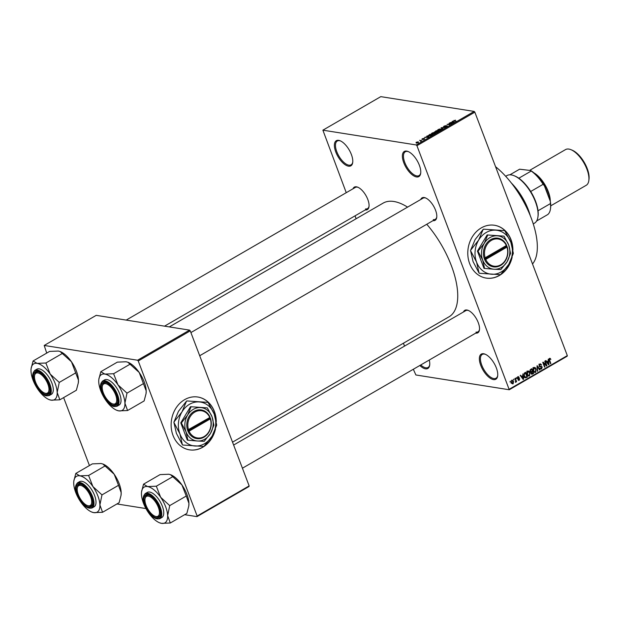 <?xml version="1.0" encoding="UTF-8"?>
<svg xmlns="http://www.w3.org/2000/svg" width="620" height="620" viewBox="0 0 620 620"><rect width="100%" height="100%" fill="white"/><g stroke="black" fill="none" stroke-linecap="round" stroke-linejoin="round"><path stroke-width="0.93" d="M493.458 379.587A14.516 6.51 59.9 0 1 480.771 365.436A14.516 6.51 59.9 0 1 483.646 353.749A14.516 6.51 59.9 0 1 485.088 354.167A14.516 6.51 59.9 0 1 497.674 375.898A14.516 6.51 59.9 0 1 493.458 379.587M485.483 354.338A13.748 6.169 -120.1 0 0 484.491 354.082A13.748 6.169 -120.1 0 0 482.252 354.423A13.748 6.169 -120.1 0 0 482.693 367.303A13.748 6.169 -120.1 0 0 493.791 378.564A13.748 6.169 -120.1 0 0 496.031 378.223A13.748 6.169 -120.1 0 0 497.721 375.464M416.485 176.94A14.516 6.51 59.9 0 1 403.798 162.789A14.516 6.51 59.9 0 1 406.666 151.102A14.516 6.51 59.9 0 1 408.115 151.52A14.516 6.51 59.9 0 1 420.693 173.251A14.516 6.51 59.9 0 1 416.485 176.94M408.51 151.691A13.748 6.169 -120.1 0 0 407.518 151.443A13.748 6.169 -120.1 0 0 405.279 151.784A13.748 6.169 -120.1 0 0 405.713 164.657A13.748 6.169 -120.1 0 0 416.818 175.925A13.748 6.169 -120.1 0 0 419.058 175.584A13.748 6.169 -120.1 0 0 420.74 172.825M348.502 166.183A14.516 6.51 59.9 0 1 335.808 152.032A14.516 6.51 59.9 0 1 338.683 140.345A14.516 6.51 59.9 0 1 340.124 140.763A14.516 6.51 59.9 0 1 352.71 162.494A14.516 6.51 59.9 0 1 348.502 166.183M340.519 140.934A13.748 6.169 -120.1 0 0 339.535 140.686A13.748 6.169 -120.1 0 0 337.288 141.019A13.748 6.169 -120.1 0 0 337.729 153.9A13.748 6.169 -120.1 0 0 348.828 165.16A13.748 6.169 -120.1 0 0 351.075 164.827A13.748 6.169 -120.1 0 0 352.757 162.068M429.257 360.034A14.516 6.51 59.9 0 1 429.683 365.141A14.516 6.51 59.9 0 1 425.475 368.83A14.516 6.51 59.9 0 1 419.818 365.498M420.763 364.947A13.748 6.169 -120.1 0 0 425.808 367.807A13.748 6.169 -120.1 0 0 428.048 367.466A13.748 6.169 -120.1 0 0 429.73 364.707M512.926 249.999A26.738 22.46 99 0 0 494.535 225.269A26.738 22.46 99 0 0 481.314 227.881A26.738 22.46 99 0 0 467.922 256.106A26.738 22.46 99 0 0 486.173 278.093A26.738 22.46 99 0 0 499.394 275.481A26.738 22.46 99 0 0 512.151 257.192M486.096 278.078A26.738 22.46 99 0 0 499.232 275.451A26.738 22.46 99 0 0 511.663 258.494M353.012 188.775A12.989 5.828 59.9 0 1 356.446 186.806A12.989 5.828 59.9 0 1 357.74 187.186A12.989 5.828 59.9 0 1 369.001 206.631A12.989 5.828 59.9 0 1 365.257 209.932M358.135 187.356A12.222 5.479 -120.1 0 0 357.298 187.147A12.222 5.479 -120.1 0 0 355.306 187.449L126.209 320.091M420.755 199.493A12.989 5.828 59.9 0 1 424.189 197.532A12.989 5.828 59.9 0 1 425.483 197.904A12.989 5.828 59.9 0 1 436.736 217.349A12.989 5.828 59.9 0 1 433 220.65M425.878 198.075A12.222 5.479 -120.1 0 0 425.041 197.865A12.222 5.479 -120.1 0 0 423.049 198.167L190.906 332.576M463.473 311.969A12.989 5.828 59.9 0 1 466.914 310A12.989 5.828 59.9 0 1 468.201 310.372A12.989 5.828 59.9 0 1 479.462 329.825A12.989 5.828 59.9 0 1 475.726 333.126M468.604 310.55A12.222 5.479 -120.1 0 0 467.759 310.341A12.222 5.479 -120.1 0 0 465.767 310.643L233.624 445.052M495.566 166.702A62.651 28.094 59.9 0 1 531.208 218.062A62.651 28.094 59.9 0 1 532.518 263.988M169.314 326.911L383.152 203.104A65.704 29.466 59.9 0 1 393.855 201.485A65.704 29.466 59.9 0 1 407.572 207.126M426.769 224.262A65.704 29.466 59.9 0 1 448.996 316.828L232.531 442.161M216.272 421.763A26.738 22.46 99 0 0 197.873 397.032A26.738 22.46 99 0 0 184.659 399.644A26.738 22.46 99 0 0 171.267 427.87A26.738 22.46 99 0 0 189.518 449.849A26.738 22.46 99 0 0 202.74 447.245A26.738 22.46 99 0 0 215.496 428.955M189.433 449.841A26.738 22.46 99 0 0 202.577 447.214A26.738 22.46 99 0 0 215.008 430.249M513.678 380.029L513.802 379.13L513.678 380.029M515.607 380.277L514.925 378.479L515.305 378.262L516.615 381.726L516.034 381.385L515.39 382.284L515.607 380.277M515.375 382.191L515.817 382.261L515.39 382.284M516.259 378.541L516.375 377.642L516.259 378.541M517.855 376.712L519.196 377.293L518.018 377.216L517.716 378.053L519.707 378.804L519.235 380.285L517.987 379.804L519.033 379.797L519.359 379.099L517.367 378.355L517.855 376.712L518.421 376.58M518.839 377.572L517.421 377.123M517.964 378.316L519.087 378.231M518.181 380.122L519.235 380.285L518.653 380.417M518.336 379.517L519.033 379.797M517.607 378.766L518.622 378.928L517.948 378.983M522.753 375.681L522.931 373.844L523.598 379.269L523.202 379.494L520.196 375.433L520.583 375.201L521.451 376.433L522.753 375.681M527.636 371.047L529 371.171L529.991 372.581L529.488 375.929L528.721 376.077L527.109 374.325L526.837 372.395L527.636 371.047L529 371.171L527.775 370.977M533.812 367.466L535.176 367.59L536.168 369.009L535.664 372.356L534.897 372.504L533.293 370.745L533.014 368.822L533.812 367.466L535.176 367.59L533.96 367.397M549.49 358.391L550.211 358.383L550.87 359.406L549.684 358.957L549.421 359.553L550.847 363.49L550.475 363.708L549.243 360.476L549.49 358.391L550.211 358.383L549.692 358.306M549.111 358.779L549.917 358.903L549.072 358.856M509.407 389.143L567.323 355.609L567.168 356.221L509.26 389.755L416.935 145.7L416.268 144.956L322.888 130.177L346.247 192.696M567.323 355.609L474.843 112.166L416.935 145.7M548.111 361.003L548.289 359.166L548.956 364.583L548.561 364.816L545.546 360.747L545.941 360.522L546.809 361.755L548.111 361.003M546.189 365.025L544.74 361.22L545.12 360.995L546.925 365.761L546.53 365.994L543.492 363.095L544.941 366.908L544.562 367.125L542.756 362.367L543.159 362.134L546.189 365.025L545.383 364.901M538.974 365.815L542.213 366.97L541.64 368.9L539.966 368.133L541.415 368.35L541.524 366.761L540.067 366.916L539.067 366.11L539.71 364.056L540.485 363.878L541.57 364.94L539.888 364.63L539.439 365.885L539.927 366.335L539.106 366.211M538.834 364.25L540.47 364.506L539.198 364.521M540.718 366.242L541.392 366.188M540.291 368.683L541.64 368.9L540.911 369.055M539.292 368.203L541.415 368.35M541.524 366.761L539.299 366.544M537.346 371.303L537.091 365.645L540.012 369.76L539.625 369.985L537.137 366.296L537.741 371.078L537.346 371.303M531.224 373.914L532.487 374.116L530.999 373.519L531.03 372.287L530.069 371.419L530.681 369.357L531.851 368.683L533.657 373.442L531.813 374.302M525.311 377.805L524.063 376.123L524.567 372.899L525.675 372.256L527.481 377.022L525.558 377.882M511.818 380.207L513.546 381.393L513.174 383.788L511.461 382.641L511.818 380.207L512.376 380.091M512.05 383.61L512.616 383.904M510.136 382.083L510.252 381.184L510.136 382.083M509.26 389.755L415.881 374.976L413.323 369.257M404.527 346.099L403.426 343.209M356.144 218.744L355.043 215.853M420.321 140.686L419.616 140.298L421.701 140.624L420.445 141.298L420.321 140.686M420.639 141.236L420.678 140.794M421.918 139.43L422.15 138.795L423.739 138.376L422.243 139.206L424.584 138.547L424.328 139.128L422.863 139.539L424.25 138.772L421.918 139.43L422.228 138.996M422.429 138.857L422.329 139.43M424.08 139.26L424.25 138.772M427.382 136.431L426.854 136.106L427.242 135.881L428.97 136.997L428.575 137.221L424.506 137.462L427.459 136.633M434.976 132.928L434.876 133.602L431.954 134.207L431.295 133.827L431.939 133.137L433.465 132.579L435.504 132.843M431.954 134.207L431.342 133.951M441.153 129.355L441.053 130.022L438.131 130.626L437.472 130.254L438.115 129.557L439.642 129.007L441.688 129.262M437.983 130.169L438.162 130.634L437.526 130.378M453.894 120.745L455.499 120.148L453.925 120.815L456.219 121.218L453.902 121.125L453.793 120.482L453.902 121.125M416.268 144.956L474.176 111.422L380.796 96.642L322.888 130.177M452.739 121.745L452.205 121.427L452.6 121.195L454.328 122.311L453.933 122.543L449.864 122.783L452.817 121.954M451.352 123.612L449.058 123.248L452.298 123.489L448.012 124.271L449.934 124.853L447.067 124.403L451.414 123.783M443.672 126.953L444.013 126.139L446.229 125.573L444.044 126.736L447.307 125.821L447.02 126.565L445.036 127.084L446.919 126.038L443.385 126.798M444.315 126.217L444.129 126.953M446.749 126.713L446.919 126.038M442.719 129.03L441.037 127.898L441.401 127.681L445.385 127.487L441.572 127.829L443.114 128.805L442.719 129.03M434.697 132.184L436.162 130.712L439.03 131.169L436.108 132.331L434.364 132.013M428.908 135.982L428.203 135.648L429.986 134.292L432.853 134.742L431.148 135.695L428.908 135.982M416.167 143.073L416.113 142.298L418.244 141.856L418.275 142.639L416.167 143.073L416.198 142.507M418.485 142.499L418.244 141.856L418.275 142.639M89.443 465.558L63.627 397.614M46.717 353.082L44.198 345.456L137.578 360.228L189.581 330.119L96.209 315.347L44.198 345.456M249.147 485.91L248.992 486.522L196.99 516.63L197.144 516.018L249.147 485.91L190.255 330.863L138.244 360.972L137.578 360.228M197.144 516.018L138.244 360.972M196.99 516.63L184.667 514.685M145.948 508.555L116.924 503.959M189.581 330.119L190.255 330.863M216.078 420.686A26.738 22.46 99 0 0 197.796 397.017M474.176 111.422L474.843 112.166M433.303 219.627A12.222 5.479 -120.1 0 0 435.294 219.325A12.222 5.479 -120.1 0 0 436.782 216.915M476.028 332.103A12.222 5.479 -120.1 0 0 478.02 331.801A12.222 5.479 -120.1 0 0 479.508 329.39M365.56 208.909A12.222 5.479 -120.1 0 0 367.551 208.607A12.222 5.479 -120.1 0 0 369.047 206.197M512.74 248.93A26.738 22.46 99 0 0 494.45 225.254M452.879 121.915L452.6 121.195M453.429 122.21L452.949 121.876L451.903 122.481L453.429 122.21M441.634 128.301L441.401 127.681M441.796 128.41L441.572 127.829M440.789 130.161L440.618 129.161L438.449 129.611L438.518 130.417L440.712 129.975L440.618 129.161M438.611 130.673L438.449 129.611M438.317 131.332L437.464 131.2L436.433 132.107L438.394 131.533M436.519 132.331L436.387 131.835M437.131 131.145L436.124 130.983L435.07 131.967L437.209 131.347M435.155 132.192L434.969 131.68M434.612 133.742L434.442 132.742L432.272 133.184L432.341 133.99L434.535 133.548L434.442 132.742M432.435 134.245L432.272 133.184M432.14 134.912L429.947 134.563L428.738 135.571L432.218 135.114M427.521 136.601L427.242 135.881M428.071 136.888L427.591 136.555L426.545 137.16L428.071 136.888M418.05 142.755L417.864 142.081L416.4 142.344L416.524 142.856L417.989 142.584L417.864 142.081M416.617 143.104L416.4 142.344M550.351 359.321L550.87 359.406M548.987 359.484L549.421 359.553M550.359 363.413L550.847 363.49M548.312 364.483L548.956 364.583M546.228 361.662L546.809 361.755M548.367 363.219L548.196 361.631L547.15 362.235L548.537 364.219L548.367 363.219M547.274 361.483L548.196 361.631M548.064 364.149L548.537 364.219M546.584 362.15L547.15 362.235M546.158 365.637L546.925 365.761M543.004 363.018L543.492 363.095M544.453 366.831L544.941 366.908M541.004 364.847L541.57 364.94M541.679 366.885L542.213 366.97M539.888 366.498L539.175 366.521L539.888 366.498M539.4 369.667L540.012 369.76M537.315 371.008L537.741 371.078M535.664 368.931L536.168 369.009M534.146 372.116L535.664 372.356M535.455 371.798L535.788 369.218L534.029 368.024L533.673 370.543L534.239 371.527L535.455 371.798L533.603 371.426M533.192 370.466L533.673 370.543M533.332 367.916L534.579 367.916L532.937 367.652M532.735 373.294L533.657 373.442M533.068 373.101L532.534 371.682L531.448 372.364L531.348 373.224L533.068 373.101M531.611 371.535L532.534 371.682M530.906 373.155L532.417 373.48M531.022 372.295L531.448 372.364M532.317 371.124L531.689 369.458L530.519 370.202L530.449 371.194L531.58 371.55L532.317 371.124M530.767 369.311L531.689 369.458M529.976 371.124L531.58 371.55M529.991 370.117L530.519 370.202M530.154 369.799L530.89 369.915M529.488 372.504L529.991 372.581M527.969 375.689L529.488 375.929M529.279 375.379L529.612 372.798L527.853 371.597L527.496 374.116L528.062 375.1L529.279 375.379L527.426 374.999M527.015 374.046L527.496 374.116M527.155 371.488L528.403 371.488L526.76 371.233M526.558 376.875L527.481 377.022M525.078 377.2L524.163 377.627M526.892 376.681L525.504 373.031L524.148 374.666L524.442 375.914L525.652 377.278L526.892 376.681M524.59 372.884L525.504 373.031M524.551 377.107L525.45 377.247M523.908 377.014L525.652 377.278M523.962 375.836L524.442 375.914M523.722 374.596L524.148 374.666M524.071 373.302L524.83 373.426M522.954 379.169L523.598 379.269M520.87 376.348L521.451 376.433M523.009 377.898L522.838 376.309L521.792 376.921L523.179 378.905L523.009 377.898M521.916 376.17L522.838 376.309M522.707 378.828L523.179 378.905M521.226 376.828L521.792 376.921M518.514 377.185L519.196 377.293M517.274 377.983L517.716 378.053M517.948 378.316L519.707 378.804M517.499 378.619L519.126 378.882M516.15 378.239L516.638 378.316M516.127 381.649L516.615 381.726M513.569 379.735L514.058 379.812M513.042 381.315L513.546 381.393M512.996 383.292L513.166 381.61L511.996 380.703L511.825 382.393L512.996 383.292L511.019 383.098M511.353 382.315L511.825 382.393M511.407 380.61L512.337 380.641L511.485 380.502M510.02 381.788L510.508 381.866M529.154 213.001A38.2 17.128 -120.1 0 0 513.104 185.279M511.345 182.993A37.432 16.787 59.9 0 1 530.263 215.659M160.658 497.279A20.669 9.269 59.9 0 1 165.633 506.711A20.669 9.269 59.9 0 1 167.648 515.677L169.717 505.61L160.658 497.279L156.325 486.204L147.568 486.561L143.53 484.181L141.569 491.815A20.669 9.269 59.9 0 1 147.568 486.561A20.669 9.269 -120.1 0 1 160.658 497.279M169.717 505.819A23.723 10.641 -120.1 0 0 169.64 505.602A23.723 10.641 -120.1 0 0 169.555 505.378M159.154 507.431A12.989 5.828 59.9 0 1 160.347 514.585A12.989 5.828 59.9 0 1 153.946 516.817A12.989 5.828 59.9 0 1 145.227 505.223A12.989 5.828 59.9 0 1 149.095 495.14A12.989 5.828 59.9 0 1 159.154 507.431M155.302 516.336A12.222 5.479 -120.1 0 0 158.906 516.561A12.222 5.479 -120.1 0 0 160.394 514.15A12.222 5.479 59.9 0 1 158.906 516.561A12.222 5.479 59.9 0 1 155.698 516.514L154.93 516.197A11.462 5.138 -120.1 0 0 159.022 509.454A11.462 5.138 -120.1 0 0 149.978 496.697A11.462 5.138 -120.1 0 0 144.995 499.038A11.462 5.138 -120.1 0 0 154.403 515.956A11.462 5.138 -120.1 0 0 154.93 516.197M162.339 506.191A14.516 6.51 -120.1 0 0 147.281 492.396L145.274 493.559A14.516 6.51 59.9 0 1 160.324 507.354A14.516 6.51 59.9 0 1 159.821 518.684L161.828 517.522A14.516 6.51 -120.1 0 0 162.339 506.191M143.53 484.181L160.076 474.602L168.842 474.246L170.562 474.703L181.931 484.956L186.264 496.031L169.717 505.61M172.871 476.625L156.325 486.204M186.264 496.031L188.922 503.355L188.767 506.121L186.852 513.414L170.306 523.001L167.648 515.677A20.669 9.269 59.9 0 1 161.541 523.357L170.306 523.001M159.487 522.761L161.541 523.357A20.669 9.269 59.9 0 1 159.487 522.761A20.669 9.269 59.9 0 1 148.451 512.639A20.669 9.269 59.9 0 1 141.469 494.241A20.669 9.269 59.9 0 1 141.569 491.815M170.702 474.757A20.669 9.269 59.9 0 1 170.895 474.835A20.669 9.269 59.9 0 1 181.931 484.956A20.669 9.269 59.9 0 1 188.922 503.355A20.669 9.269 59.9 0 1 188.813 505.781A20.669 9.269 59.9 0 1 188.79 505.951M144.995 499.038L145.103 498.209A12.222 5.479 59.9 0 1 146.661 495.403A12.222 5.479 59.9 0 1 149.49 495.31A12.222 5.479 -120.1 0 0 146.661 495.403A12.222 5.479 -120.1 0 0 145.057 498.643M114.754 403.969A11.462 5.138 -120.1 0 0 114.444 392.235A11.462 5.138 -120.1 0 0 104.175 383.733A11.462 5.138 -120.1 0 0 102.269 386.562A11.462 5.138 -120.1 0 0 112.205 403.721A11.462 5.138 -120.1 0 0 114.754 403.969M104.416 382.718A12.222 5.479 59.9 0 1 106.764 382.842A12.222 5.479 -120.1 0 0 103.935 382.935A12.222 5.479 59.9 0 1 104.416 382.718M112.576 403.86A12.222 5.479 -120.1 0 0 116.18 404.085A12.222 5.479 -120.1 0 0 117.668 401.683A12.222 5.479 59.9 0 1 116.18 404.085A12.222 5.479 59.9 0 1 115.7 404.302A12.222 5.479 59.9 0 1 112.972 404.039L112.205 403.721M102.269 386.562L102.377 385.741A12.222 5.479 59.9 0 1 103.935 382.935A12.222 5.479 -120.1 0 0 102.331 386.167M79.159 485.491A11.462 5.138 -120.1 0 0 77.252 488.32A11.462 5.138 -120.1 0 0 87.188 505.478A11.462 5.138 -120.1 0 0 89.737 505.726A11.462 5.138 -120.1 0 0 89.427 493.993A11.462 5.138 -120.1 0 0 79.159 485.491M87.559 505.618A12.222 5.479 -120.1 0 0 91.163 505.843A12.222 5.479 -120.1 0 0 92.651 503.432A12.222 5.479 59.9 0 1 91.163 505.843A12.222 5.479 59.9 0 1 90.683 506.06A12.222 5.479 59.9 0 1 87.963 505.796L87.188 505.478M77.252 488.32L77.361 487.49A12.222 5.479 59.9 0 1 78.918 484.685A12.222 5.479 59.9 0 1 79.399 484.468A12.222 5.479 59.9 0 1 81.747 484.592A12.222 5.479 -120.1 0 0 78.918 484.685A12.222 5.479 -120.1 0 0 77.322 487.925M39.517 373.504A11.462 5.138 -120.1 0 0 34.526 375.844A11.462 5.138 -120.1 0 0 43.943 392.762A11.462 5.138 -120.1 0 0 44.462 393.003A11.462 5.138 -120.1 0 0 48.554 386.26A11.462 5.138 -120.1 0 0 39.517 373.504M34.526 375.844L34.643 375.015A12.222 5.479 59.9 0 1 36.193 372.209A12.222 5.479 59.9 0 1 39.021 372.124A12.222 5.479 -120.1 0 0 36.193 372.209A12.222 5.479 -120.1 0 0 34.596 375.449M44.842 393.142A12.222 5.479 -120.1 0 0 48.445 393.367A12.222 5.479 -120.1 0 0 49.933 390.957A12.222 5.479 59.9 0 1 48.445 393.367A12.222 5.479 59.9 0 1 45.237 393.32L44.462 393.003M533.246 223.905L534.448 223.208A27.505 12.338 -120.1 0 0 537.943 216.892A27.505 12.338 -120.1 0 0 535.417 201.74A27.505 12.338 -120.1 0 0 514.104 175.716A27.505 12.338 -120.1 0 0 506.889 175.6L505.688 176.297M514.104 175.716L514.879 176.034A26.738 11.989 59.9 0 1 518.8 178.219A26.738 11.989 59.9 0 1 530.704 191.495A26.738 11.989 59.9 0 1 535.595 201.329A26.738 11.989 59.9 0 1 538.028 210.777A26.738 11.989 59.9 0 1 538.059 216.062L537.943 216.892M509.896 174.817L519.599 169.198L530.704 170.523A25.978 11.648 59.9 0 1 544.399 185.799L550.335 201.422A25.978 11.648 59.9 0 1 550.576 208.049L550.467 208.878A26.738 11.989 -120.1 0 0 550.436 203.593L550.335 201.422M518.8 178.219L531.208 171.035L530.704 170.523M538.028 210.777L550.436 203.593M544.399 185.799L543.112 184.31A26.738 11.989 -120.1 0 0 531.208 171.035M530.704 191.495L543.112 184.31M536.633 220.991L547.747 214.559A26.738 11.989 -120.1 0 0 550.467 208.878M570.942 149.683L572.175 150.187A19.406 8.703 59.9 0 1 589 179.242L588.822 180.567A20.631 9.254 -120.1 0 0 570.942 149.683A20.631 9.254 -120.1 0 0 568.889 149.087A20.631 9.254 -120.1 0 0 565.525 149.598L529.674 170.361M550.723 205.84L586.202 185.303A20.631 9.254 -120.1 0 0 588.822 180.567M550.289 201.299A20.631 9.254 -120.1 0 0 533.89 172.841M100.812 371.706L117.358 362.127L126.116 361.77L127.844 362.227L139.206 372.488A20.669 9.269 59.9 0 1 144.189 381.92A20.669 9.269 59.9 0 1 146.196 390.887L146.041 393.646L144.127 400.946L127.581 410.525L124.922 403.202L126.992 393.142L117.932 384.803L113.6 373.728L104.842 374.085L100.812 371.706L98.844 379.339A20.669 9.269 59.9 0 1 104.842 374.085A20.669 9.269 59.9 0 1 117.932 384.803A20.669 9.269 59.9 0 1 124.922 403.202A20.669 9.269 59.9 0 1 118.815 410.882L127.581 410.525M127.976 362.281A20.669 9.269 59.9 0 1 128.169 362.359A20.669 9.269 59.9 0 1 139.206 372.488L146.196 390.887A20.669 9.269 59.9 0 1 146.088 393.312A20.669 9.269 59.9 0 1 146.064 393.475M116.761 410.285L118.815 410.882A20.669 9.269 -120.1 0 1 116.761 410.285A20.669 9.269 -120.1 0 1 105.725 400.164A20.669 9.269 59.9 0 1 100.75 390.732A20.669 9.269 59.9 0 1 98.743 381.765A20.669 9.269 59.9 0 1 98.844 379.339M102.501 392.747A12.989 5.828 59.9 0 1 106.369 382.664A12.989 5.828 59.9 0 1 116.428 394.956A12.989 5.828 59.9 0 1 117.622 402.109A12.989 5.828 59.9 0 1 111.22 404.341A12.989 5.828 59.9 0 1 102.501 392.747M117.095 406.209L119.102 405.046A14.516 6.51 -120.1 0 0 119.614 393.716A14.516 6.51 -120.1 0 0 104.555 379.921L102.548 381.083A14.516 6.51 59.9 0 1 117.606 394.878A14.516 6.51 59.9 0 1 117.095 406.209C111.747 407.387 111.894 405.193 108.64 403.132L101.858 392.615C99.642 388.019 99.874 384.175 102.548 381.083M130.146 364.149L113.6 373.728M143.538 383.563L126.992 393.142M126.999 393.351A23.723 10.641 -120.1 0 0 126.829 392.91M92.915 486.561A20.669 9.269 59.9 0 1 97.898 495.992A20.669 9.269 59.9 0 1 99.905 504.959L101.975 494.892L92.915 486.561L88.59 475.486L79.825 475.842L75.795 473.463L73.834 481.097A20.669 9.269 59.9 0 1 79.825 475.842A20.669 9.269 -120.1 0 1 92.915 486.561M101.982 495.101A23.723 10.641 -120.1 0 0 101.897 494.884A23.723 10.641 -120.1 0 0 101.812 494.659M91.411 496.705A12.989 5.828 59.9 0 1 92.612 503.866A12.989 5.828 59.9 0 1 86.203 506.098A12.989 5.828 59.9 0 1 77.492 494.504A12.989 5.828 59.9 0 1 81.352 484.421A12.989 5.828 59.9 0 1 91.411 496.705M94.597 495.473A14.516 6.51 -120.1 0 0 79.538 481.678L77.531 482.841A14.516 6.51 59.9 0 1 92.589 496.636A14.516 6.51 59.9 0 1 92.078 507.966L94.085 506.804A14.516 6.51 -120.1 0 0 94.597 495.473M75.795 473.463L92.341 463.876L101.099 463.52L102.827 463.985L114.189 474.238L118.521 485.313L101.975 494.892M105.136 465.907L88.59 475.486M118.521 485.313L121.179 492.637L121.024 495.403L119.11 502.696L102.564 512.283L99.905 504.959A20.669 9.269 59.9 0 1 93.806 512.639L102.564 512.283M91.752 512.043L93.806 512.639A20.669 9.269 59.9 0 1 91.752 512.043A20.669 9.269 59.9 0 1 80.716 501.921A20.669 9.269 59.9 0 1 73.726 483.522A20.669 9.269 59.9 0 1 73.834 481.097M102.959 464.039A20.669 9.269 59.9 0 1 103.153 464.117A20.669 9.269 59.9 0 1 114.189 474.238A20.669 9.269 59.9 0 1 121.179 492.637A20.669 9.269 59.9 0 1 121.07 495.062A20.669 9.269 59.9 0 1 121.047 495.233M33.069 360.987L49.615 351.408L58.373 351.052L60.101 351.509L71.463 361.77A20.669 9.269 59.9 0 1 76.446 371.202A20.669 9.269 59.9 0 1 78.453 380.161L78.306 382.928L76.384 390.228L59.838 399.807L57.18 392.483L59.249 382.424L50.189 374.085L45.864 363.01L37.099 363.367L33.069 360.987L31.109 368.621A20.669 9.269 59.9 0 1 37.099 363.367A20.669 9.269 59.9 0 1 50.189 374.085A20.669 9.269 59.9 0 1 57.18 392.483A20.669 9.269 59.9 0 1 51.08 400.164L59.838 399.807M60.233 351.563A20.669 9.269 59.9 0 1 60.435 351.641A20.669 9.269 59.9 0 1 71.463 361.77L78.453 380.161A20.669 9.269 59.9 0 1 78.345 382.587A20.669 9.269 59.9 0 1 78.322 382.757M49.026 399.567L51.08 400.164A20.669 9.269 -120.1 0 1 49.026 399.567A20.669 9.269 -120.1 0 1 37.991 389.445A20.669 9.269 59.9 0 1 33.007 380.013A20.669 9.269 59.9 0 1 31 371.047A20.669 9.269 59.9 0 1 31.109 368.621M34.767 382.029A12.989 5.828 59.9 0 1 38.626 371.946A12.989 5.828 59.9 0 1 48.686 384.237A12.989 5.828 59.9 0 1 49.887 391.39A12.989 5.828 59.9 0 1 43.477 393.623A12.989 5.828 59.9 0 1 34.767 382.029M49.352 395.49L51.367 394.328A14.516 6.51 -120.1 0 0 51.871 382.997A14.516 6.51 -120.1 0 0 36.82 369.202L34.805 370.365A14.516 6.51 59.9 0 1 49.864 384.16A14.516 6.51 59.9 0 1 49.352 395.49C44.005 396.668 44.152 394.475 40.897 392.413L34.116 381.897C31.899 377.301 32.132 373.457 34.805 370.365M62.411 353.431L45.864 363.01M75.795 372.837L59.249 382.424M59.256 382.625A23.723 10.641 -120.1 0 0 59.086 382.191M485.724 259.416L506.966 247.117L506.633 245.35A14.516 12.191 99 0 0 490.769 239.599A14.516 12.191 99 0 0 484.204 258.331L484.708 259.703L485.724 259.416A13.748 11.548 99 0 0 500.735 264.825A13.748 11.548 99 0 0 506.966 247.117M484.708 259.703L484.724 259.695A14.516 12.191 99 0 0 500.588 265.445A14.516 12.191 99 0 0 507.152 246.713M504.006 236.135L487.15 234.934L477.431 251.1L483.995 268.375L494.101 269.243L500.844 269.576L507.098 261.717L510.57 253.41L508.679 244.993L504.006 236.135L487.15 234.934M487.723 235.026L484.259 243.327L478.005 251.193L477.431 251.1M478.005 251.193L482.678 260.051L484.561 268.468M479.043 272.986L473.052 261.578L470.588 250.728L476.579 262.136L479.043 272.986A25.443 21.367 99 0 0 479.376 273.257L500.363 274.691A25.443 21.367 99 0 0 500.743 274.466L508.772 264.329A22.157 18.608 99 0 0 510.849 242.288A22.157 18.608 99 0 0 495.791 230.175A22.157 18.608 99 0 0 478.656 240.095A22.157 18.608 99 0 0 476.579 262.136A22.157 18.608 99 0 0 491.629 274.249A22.157 18.608 99 0 0 508.772 264.329L513.267 253.634A25.443 21.367 99 0 0 513.314 253.138L510.849 242.288L504.858 230.88A25.443 21.367 99 0 0 504.525 230.609L483.546 229.175L504.525 230.609M470.634 250.232L475.137 239.537L483.158 229.4L478.656 240.095L470.634 250.232A25.443 21.367 99 0 0 470.588 250.728M483.546 229.175A25.443 21.367 99 0 0 483.158 229.4M507.098 261.717A16.81 14.12 99 0 0 508.679 244.993A16.81 14.12 99 0 0 497.256 235.802A16.81 14.12 99 0 0 484.259 243.327A16.81 14.12 99 0 0 482.678 260.051A16.81 14.12 99 0 0 494.101 269.243A16.81 14.12 99 0 0 507.098 261.717M506.633 245.35L484.204 258.331M506.447 245.76A13.748 11.548 99 0 0 491.435 240.351A13.748 11.548 99 0 0 485.212 258.06M484.522 259.207L506.346 246.574L506.114 245.954M506.346 246.574L507.168 246.698M189.069 431.179L210.312 418.88L209.994 417.105A14.516 12.191 99 0 0 194.114 411.362A14.516 12.191 99 0 0 187.55 430.094L188.054 431.466L189.069 431.179A13.748 11.548 99 0 0 204.081 436.589A13.748 11.548 99 0 0 210.312 418.88M188.069 431.458A14.516 12.191 99 0 0 203.926 437.201A14.516 12.191 99 0 0 210.49 418.469L209.452 417.717M207.351 407.898L190.495 406.697L180.776 422.863L187.333 440.138L197.439 441.006L204.189 441.339L210.444 433.473L213.908 425.173L212.024 416.756L207.351 407.898L190.495 406.697M191.069 406.79L187.597 415.09L181.342 422.956L180.776 422.863M181.342 422.956L186.023 431.814L187.907 440.231M182.389 444.749L176.398 433.341L173.925 422.483L179.916 433.892L182.389 444.749A25.443 21.367 99 0 0 182.722 445.021L203.701 446.446A25.443 21.367 99 0 0 204.088 446.229L212.11 436.093A22.157 18.608 99 0 0 214.195 414.052A22.157 18.608 99 0 0 199.136 401.93A22.157 18.608 99 0 0 182.001 411.858A22.157 18.608 99 0 0 179.916 433.892A22.157 18.608 99 0 0 194.975 446.012A22.157 18.608 99 0 0 212.11 436.093L216.613 425.397A25.443 21.367 99 0 0 216.659 424.901L214.195 414.052L208.204 402.643A25.443 21.367 99 0 0 207.863 402.372L186.883 400.939L207.863 402.372M173.98 421.995L178.475 411.3L186.504 401.163L182.001 411.858L173.98 421.995A25.443 21.367 99 0 0 173.925 422.483M210.444 433.473A16.81 14.12 99 0 0 212.024 416.756A16.81 14.12 99 0 0 200.601 407.565A16.81 14.12 99 0 0 187.597 415.09A16.81 14.12 99 0 0 186.023 431.814A16.81 14.12 99 0 0 197.439 441.006A16.81 14.12 99 0 0 210.444 433.473M187.55 430.094L209.792 417.516A13.748 11.548 99 0 0 194.781 412.106A13.748 11.548 99 0 0 188.55 429.815M209.994 417.105L209.792 417.516M187.86 430.97L209.692 418.329M442.099 128.611L441.866 127.991M549.134 360.142L549.607 360.22M547.421 363.281L547.956 363.367M536.858 367.079L537.261 367.141M530.286 371.845L531.828 372.093M524.784 377.371L526.427 377.627M522.063 377.96L522.598 378.045M159.727 507.517A14.059 6.301 -120.1 0 0 147.436 493.814A14.059 6.301 -120.1 0 0 144.654 505.13A14.059 6.301 -120.1 0 0 156.945 518.839A14.059 6.301 -120.1 0 0 159.727 507.517M547.941 195.106A19.096 8.564 -120.1 0 0 545.391 188.403M536.13 174.887A19.863 8.905 59.9 0 1 549.793 199.989M101.928 392.662A14.059 6.301 -120.1 0 0 114.219 406.364A14.059 6.301 -120.1 0 0 117.002 395.048A14.059 6.301 -120.1 0 0 104.71 381.339A14.059 6.301 -120.1 0 0 101.928 392.662M91.985 496.798A14.059 6.301 -120.1 0 0 79.701 483.096A14.059 6.301 -120.1 0 0 76.919 494.411A14.059 6.301 -120.1 0 0 89.203 508.121A14.059 6.301 -120.1 0 0 91.985 496.798M34.193 381.943A14.059 6.301 -120.1 0 0 46.477 395.645A14.059 6.301 -120.1 0 0 49.259 384.322A14.059 6.301 -120.1 0 0 36.975 370.621A14.059 6.301 -120.1 0 0 34.193 381.943M441.192 129.41L441.355 129.828M435.015 132.99L435.17 133.409M431.807 133.75L431.985 134.215M416.136 142.685L416.291 143.088M541.407 366.722L539.772 366.459M534.889 371.907L533.254 371.644M531.805 373.697L531.022 373.573M530.984 371.737L530.154 371.605M528.713 375.48L527.077 375.224M518.374 377.138L517.514 376.999M518.715 379.874L518.033 379.765M145.274 493.559C142.6 496.651 142.368 500.495 144.584 505.091C149.405 515.298 154.489 519.831 159.821 518.684M478.02 331.801L242.42 468.209M199.702 355.733L435.294 219.325M367.551 208.607L164.533 326.159M77.531 482.841C74.857 485.925 74.625 489.769 76.841 494.373C81.662 504.579 86.746 509.113 92.078 507.966"/></g></svg>

